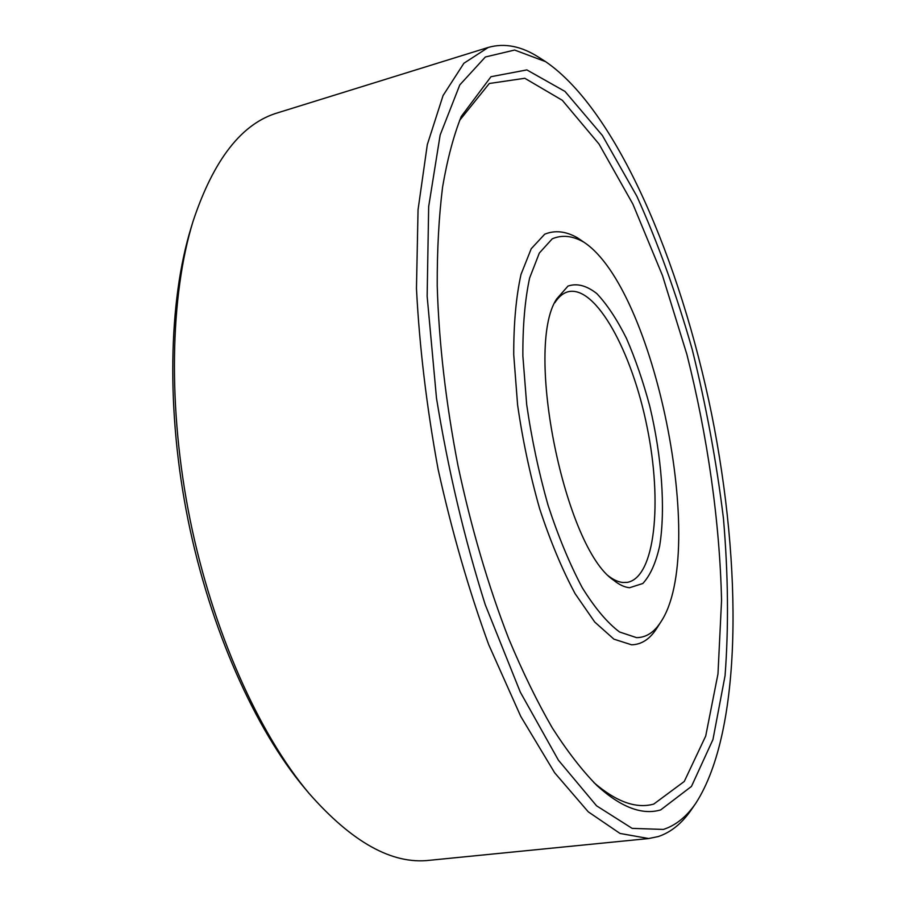 <?xml version="1.0" encoding="UTF-8"?>
<svg xmlns="http://www.w3.org/2000/svg" width="906" height="906" viewBox="0 0 906 906"><rect width="100%" height="100%" fill="white"/><g stroke="black" fill="none" stroke-linecap="round" stroke-linejoin="round"><path stroke-width="1.36" d="M554.812 302.763C558.787 296.602 563.339 292.898 568.481 291.664C596.137 285.56 632.105 351.947 647.088 427.043C662.535 502.06 655.253 577.201 627.405 582.354L622.886 582.49C618.028 582.003 612.875 579.568 607.45 575.163M629.579 587.734C624.562 587.269 619.24 584.766 613.611 580.202C564.744 548.073 524.11 347.644 556.612 299.014L567.983 286.092C576.941 283.012 586.544 285.515 596.805 293.578C607.099 304.484 616.986 319.41 626.454 338.368C635.434 359.048 643.203 381.698 649.795 406.307C661.72 456.25 665.661 508.538 659.704 545.718C655.91 562.83 650.282 575.423 642.818 583.498L629.579 587.734M636.567 637.643L619.557 631.992C607.326 622.841 594.868 608.039 582.184 587.575C569.738 564.087 558.356 536.635 548.051 505.231C538.753 472.332 531.629 438.787 526.692 404.586L522.864 355.956C522.705 325.718 524.959 299.739 529.625 278.006L539.33 253.046L552.23 238.833C562.071 234.643 572.592 235.741 583.792 242.129C654.721 288.334 708.141 551.833 660.791 622.014C654.2 632.354 646.125 637.564 636.567 637.643M660.791 622.014L656.703 628.402C649.862 639.138 641.482 644.596 631.561 644.8L613.917 639.16L594.732 622.037L575.106 593.668C562.162 569.5 550.361 541.222 539.67 508.81C530.033 474.857 522.671 440.225 517.598 404.914L513.725 354.699C513.657 323.51 516.092 296.738 521.018 274.382L531.222 248.742L544.699 234.212C554.959 229.988 565.91 231.189 577.53 237.836L583.792 242.129M459.569 120.441L489.297 83.499L524.789 78.278L562.332 100.317L599.036 144.065L632.886 204.099L662.501 275.594L686.895 354.45C707.631 436.635 719.772 521.584 721.55 600.452L717.982 673.905L705.706 736.046L684.268 781.47L653.747 804.086C636.137 808.99 616.137 801.787 593.77 782.478M660.667 809.919C642.06 815.377 620.803 807.235 596.895 785.491C582.173 770.553 567.269 751.312 552.207 727.767C537.224 701.833 522.751 672.195 508.787 638.855C488.209 585.854 471.256 528.028 457.938 465.39C445.809 402.502 438.9 342.649 437.224 285.82C437.1 249.671 438.889 216.738 442.592 187.01C447.304 159.456 453.521 135.934 461.267 116.444L490.995 76.704L526.862 69.909L564.982 91.427L602.365 135.458L636.907 196.319C658.073 243.374 676.499 294.371 692.184 349.342C706.091 405.412 716.51 461.8 723.452 518.481C728.22 574.415 728.752 626.827 725.06 675.717L712.954 739.545L691.482 786.397L660.667 809.919M663.385 829.432L632.15 828.378L596.556 805.808L558.424 760.213L520.282 692.082L485.22 604.642C464.336 538.447 448.096 469.614 436.488 398.142L427.145 296.285L428.674 206.557L440.157 134.994L459.795 84.904L485.367 56.987L514.631 50.045L545.605 61.653C616.748 110.328 680.531 261.608 711.606 413.963C742.32 566.397 742.478 730.576 695.899 803.112C686.714 816.589 675.876 825.366 663.385 829.432M695.899 803.112L691.55 809.432C682.15 823.237 671.052 832.274 658.266 836.555L648.651 838.537L429.455 860.304C392.219 864.641 352.083 842.342 309.037 793.373L304.756 788.277C255.345 729.511 210.294 629.308 188.086 520.089C166.013 410.848 168.482 300.996 191.121 227.644L193.069 221.279C213.646 159.411 241.936 123.239 277.916 112.74L488.277 47.429C504.653 42.797 521.607 46.161 539.127 57.531L545.605 61.653M648.651 838.537L620.021 833.452L588.266 811.833L554.619 772.727L520.746 716.386L488.662 644.551C468.764 589.942 451.913 531.562 438.13 469.399C426.624 406.783 419.399 346.443 416.466 288.402L418.051 209.739L427.304 144.654L443.068 95.549L463.895 63.261L488.277 47.429M309.037 793.373C258.776 733.622 212.797 631.289 190.09 519.682C167.542 408.051 170.045 295.888 193.069 221.279"/></g></svg>
